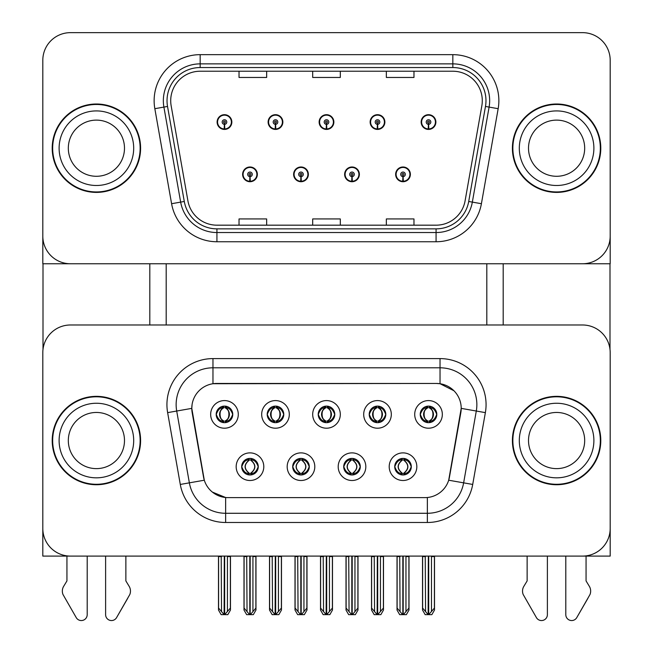 <?xml version="1.0" encoding="UTF-8"?>
<svg xmlns="http://www.w3.org/2000/svg" width="653" height="653" viewBox="0 0 653 653"><rect width="100%" height="100%" fill="white"/><g stroke="black" fill="none" stroke-linecap="round" stroke-linejoin="round"><path stroke-width="0.98" d="M318.215 414.394A8.285 8.285 0 0 0 326.5 422.679A8.285 8.285 0 0 0 334.785 414.394A8.285 8.285 0 0 0 326.5 406.109A8.285 8.285 0 0 0 318.215 414.394L318.289 414.394C320.003 419.022 322.158 421.25 324.745 421.087L324.182 422.352M312.689 414.394A13.811 13.811 0 0 0 326.5 428.205A13.811 13.811 0 0 0 340.311 414.394A13.811 13.811 0 0 0 326.5 400.583A13.811 13.811 0 0 0 312.689 414.394M343.715 466.691A8.285 8.285 0 0 0 352.008 474.976A8.285 8.285 0 0 0 360.293 466.691A8.285 8.285 0 0 0 352.008 458.406A8.285 8.285 0 0 0 343.715 466.691L343.796 466.691C345.364 471.156 347.518 473.384 350.253 473.392L351.232 473.392C345.755 468.927 345.755 464.463 351.232 459.998L350.253 459.998C347.567 459.941 345.413 462.177 343.796 466.691M338.197 466.691A13.811 13.811 0 0 0 352.008 480.502A13.811 13.811 0 0 0 365.819 466.691A13.811 13.811 0 0 0 352.008 452.88A13.811 13.811 0 0 0 338.197 466.691M369.223 414.394A8.285 8.285 0 0 0 377.507 422.679A8.285 8.285 0 0 0 385.792 414.394A8.285 8.285 0 0 0 377.507 406.109A8.285 8.285 0 0 0 369.223 414.394L369.304 414.394C371.018 419.022 373.165 421.25 375.753 421.087L375.189 422.352M363.697 414.394A13.811 13.811 0 0 0 377.507 428.205A13.811 13.811 0 0 0 391.318 414.394A13.811 13.811 0 0 0 377.507 400.583A13.811 13.811 0 0 0 363.697 414.394M420.23 414.394A8.285 8.285 0 0 0 428.523 422.679A8.285 8.285 0 0 0 436.808 414.394A8.285 8.285 0 0 0 428.523 406.109A8.285 8.285 0 0 0 420.23 414.394L420.312 414.394C422.026 419.022 424.181 421.25 426.768 421.087L426.205 422.352M414.712 414.394A13.811 13.811 0 0 0 428.523 428.205A13.811 13.811 0 0 0 442.334 414.394A13.811 13.811 0 0 0 428.523 400.583A13.811 13.811 0 0 0 414.712 414.394M267.208 414.394A8.285 8.285 0 0 0 275.493 422.679A8.285 8.285 0 0 0 283.777 414.394A8.285 8.285 0 0 0 275.493 406.109A8.285 8.285 0 0 0 267.208 414.394L267.281 414.394C268.995 419.022 271.15 421.25 273.738 421.087L273.174 422.352M261.682 414.394A13.811 13.811 0 0 0 275.493 428.205A13.811 13.811 0 0 0 289.303 414.394A13.811 13.811 0 0 0 275.493 400.583A13.811 13.811 0 0 0 261.682 414.394M216.192 414.394A8.285 8.285 0 0 0 224.477 422.679A8.285 8.285 0 0 0 232.77 414.394A8.285 8.285 0 0 0 224.477 406.109A8.285 8.285 0 0 0 216.192 414.394L216.274 414.394C217.988 419.022 220.143 421.25 222.73 421.087L222.167 422.352M210.666 414.394A13.811 13.811 0 0 0 224.477 428.205A13.811 13.811 0 0 0 238.288 414.394A13.811 13.811 0 0 0 224.477 400.583A13.811 13.811 0 0 0 210.666 414.394M241.7 466.691A8.285 8.285 0 0 0 249.985 474.976A8.285 8.285 0 0 0 258.27 466.691A8.285 8.285 0 0 0 249.985 458.406A8.285 8.285 0 0 0 241.7 466.691L241.773 466.691C243.349 471.156 245.495 473.384 248.238 473.392L249.217 473.392C243.732 468.927 243.732 464.463 249.217 459.998L248.238 459.998C245.544 459.941 243.398 462.177 241.773 466.691M236.174 466.691A13.811 13.811 0 0 0 249.985 480.502A13.811 13.811 0 0 0 263.796 466.691A13.811 13.811 0 0 0 249.985 452.88A13.811 13.811 0 0 0 236.174 466.691M292.707 466.691A8.285 8.285 0 0 0 300.992 474.976A8.285 8.285 0 0 0 309.285 466.691A8.285 8.285 0 0 0 300.992 458.406A8.285 8.285 0 0 0 292.707 466.691L292.781 466.691C294.356 471.156 296.511 473.384 299.245 473.392L300.225 473.392C294.74 468.927 294.74 464.463 300.225 459.998L299.245 459.998C296.56 459.941 294.405 462.177 292.781 466.691M287.181 466.691A13.811 13.811 0 0 0 300.992 480.502A13.811 13.811 0 0 0 314.803 466.691A13.811 13.811 0 0 0 300.992 452.88A13.811 13.811 0 0 0 287.181 466.691M394.73 466.691A8.285 8.285 0 0 0 403.015 474.976A8.285 8.285 0 0 0 411.3 466.691A8.285 8.285 0 0 0 403.015 458.406A8.285 8.285 0 0 0 394.73 466.691L394.804 466.691C396.371 471.156 398.526 473.384 401.26 473.392L402.248 473.392C396.763 468.927 396.763 464.463 402.248 459.998L401.26 459.998C398.575 459.941 396.42 462.177 394.804 466.691M389.204 466.691A13.811 13.811 0 0 0 403.015 480.502A13.811 13.811 0 0 0 416.826 466.691A13.811 13.811 0 0 0 403.015 452.88A13.811 13.811 0 0 0 389.204 466.691M191.794 408.321A24.863 24.863 0 0 0 192.17 412.631L203.54 477.09A24.863 24.863 0 0 0 228.019 497.627L424.981 497.627A24.863 24.863 0 0 0 449.46 477.09L460.83 412.631A24.863 24.863 0 0 0 436.343 383.458L216.657 383.458A24.863 24.863 0 0 0 191.794 408.321L192.072 404.631M42.812 352.612L42.812 556.095L610.188 556.095L610.188 352.612A27.622 27.622 0 0 0 582.558 324.99L70.442 324.99A27.622 27.622 0 0 0 42.812 352.612L42.812 528.473A27.622 27.622 0 0 0 70.442 556.095L582.558 556.095A27.622 27.622 0 0 0 610.188 528.473L610.188 352.612M486.803 263.755L486.803 324.99M166.197 263.755L166.197 324.99M242.622 174.351A7.363 7.363 0 0 0 249.985 181.722A7.363 7.363 0 0 0 257.355 174.351A7.363 7.363 0 0 0 249.985 166.988A7.363 7.363 0 0 0 242.622 174.351M293.63 174.351A7.363 7.363 0 0 0 300.992 181.722A7.363 7.363 0 0 0 308.363 174.351A7.363 7.363 0 0 0 300.992 166.988A7.363 7.363 0 0 0 293.63 174.351M344.637 174.351A7.363 7.363 0 0 0 352.008 181.722A7.363 7.363 0 0 0 359.37 174.351A7.363 7.363 0 0 0 352.008 166.988A7.363 7.363 0 0 0 344.637 174.351M370.145 122.054A7.363 7.363 0 0 0 377.507 129.425A7.363 7.363 0 0 0 384.878 122.054A7.363 7.363 0 0 0 377.507 114.691A7.363 7.363 0 0 0 370.145 122.054M319.137 122.054A7.363 7.363 0 0 0 326.5 129.425A7.363 7.363 0 0 0 333.863 122.054A7.363 7.363 0 0 0 326.5 114.691A7.363 7.363 0 0 0 319.137 122.054M268.122 122.054A7.363 7.363 0 0 0 275.493 129.425A7.363 7.363 0 0 0 282.855 122.054A7.363 7.363 0 0 0 275.493 114.691A7.363 7.363 0 0 0 268.122 122.054M217.114 122.054A7.363 7.363 0 0 0 224.477 129.425A7.363 7.363 0 0 0 231.848 122.054A7.363 7.363 0 0 0 224.477 114.691A7.363 7.363 0 0 0 217.114 122.054M395.645 174.351A7.363 7.363 0 0 0 403.015 181.722A7.363 7.363 0 0 0 410.378 174.351A7.363 7.363 0 0 0 403.015 166.988A7.363 7.363 0 0 0 395.645 174.351M421.152 122.054A7.363 7.363 0 0 0 428.523 129.425A7.363 7.363 0 0 0 435.886 122.054A7.363 7.363 0 0 0 428.523 114.691A7.363 7.363 0 0 0 421.152 122.054M610.188 263.755L610.188 60.272A27.622 27.622 0 0 0 582.558 32.65L70.442 32.65A27.622 27.622 0 0 0 42.812 60.272L42.812 263.755L610.188 263.755M52.207 440.546A44.2 44.2 0 0 0 96.407 484.738A44.2 44.2 0 0 0 140.599 440.546A44.2 44.2 0 0 0 96.407 396.347A44.2 44.2 0 0 0 52.207 440.546M512.401 440.546A44.2 44.2 0 0 0 556.593 484.738A44.2 44.2 0 0 0 600.793 440.546A44.2 44.2 0 0 0 556.593 396.347A44.2 44.2 0 0 0 512.401 440.546M212.968 358.595L440.032 358.595A46.037 46.037 0 0 1 485.367 412.631L472.707 484.444A46.037 46.037 0 0 1 427.364 522.49L225.636 522.49A46.037 46.037 0 0 1 180.293 484.444L167.633 412.631A46.037 46.037 0 0 1 212.968 358.595L212.968 367.802L440.032 367.802A36.829 36.829 0 0 1 476.298 411.031L463.638 482.845A36.829 36.829 0 0 1 427.364 513.282L225.636 513.282A36.829 36.829 0 0 1 189.362 482.845L176.702 411.031A36.829 36.829 0 0 1 212.968 367.802L212.968 383.727L436.343 383.458L440.032 383.727L453.925 390.739M424.981 497.627L228.019 497.627M225.636 522.49L225.636 497.513L212.364 492.084M485.367 412.631L461.206 408.37L448.701 480.216L472.707 484.444M180.293 484.444L204.299 480.216L191.794 408.37L176.702 411.031A36.829 36.829 0 0 1 176.139 404.631M449.46 477.09L449.313 477.874M203.687 477.874L203.54 477.09M582.558 324.99L70.442 324.99M52.207 148.207A44.2 44.2 0 0 0 96.407 192.398A44.2 44.2 0 0 0 140.599 148.207A44.2 44.2 0 0 0 96.407 104.007A44.2 44.2 0 0 0 52.207 148.207M512.401 148.207A44.2 44.2 0 0 0 556.593 192.398A44.2 44.2 0 0 0 600.793 148.207A44.2 44.2 0 0 0 556.593 104.007A44.2 44.2 0 0 0 512.401 148.207M170.711 100.693A29.467 29.467 0 0 1 200.169 71.226L452.831 71.226A29.467 29.467 0 0 1 481.841 105.81L465.091 200.83A29.467 29.467 0 0 1 436.073 225.179L216.927 225.179A29.467 29.467 0 0 1 187.909 200.83L171.159 105.81A29.467 29.467 0 0 1 170.711 100.693M167.029 100.693A33.148 33.148 0 0 0 167.527 106.447L184.285 201.475A33.148 33.148 0 0 0 216.927 228.86L436.073 228.86A33.148 33.148 0 0 0 468.715 201.475L485.473 106.447A33.148 33.148 0 0 0 452.831 67.545L200.169 67.545A33.148 33.148 0 0 0 167.029 100.693M154.834 108.692A46.037 46.037 0 0 1 200.169 54.656L452.831 54.656A46.037 46.037 0 0 1 498.166 108.692L481.408 203.712A46.037 46.037 0 0 1 436.073 241.749L216.927 241.749A46.037 46.037 0 0 1 171.592 203.712L154.834 108.692L163.903 107.092A36.829 36.829 0 0 1 200.169 63.863L452.831 63.863A36.829 36.829 0 0 1 489.097 107.092L472.339 202.112A36.829 36.829 0 0 1 436.073 232.541L216.927 232.541A36.829 36.829 0 0 1 180.661 202.112L163.903 107.092A36.829 36.829 0 0 1 163.34 100.693M582.558 32.65L70.442 32.65M42.812 60.272L42.812 236.133A27.622 27.622 0 0 0 70.442 263.755L582.558 263.755A27.622 27.622 0 0 0 610.188 236.133L610.188 60.272M312.689 71.226L312.689 77.462L340.311 77.462L340.311 71.226M239.031 71.226L239.031 77.462L266.653 77.462L266.653 71.226M386.347 71.226L386.347 77.462L413.969 77.462L413.969 71.226M340.311 225.179L340.311 218.943L312.689 218.943L312.689 225.179M266.653 225.179L266.653 218.943L239.031 218.943L239.031 225.179M413.969 225.179L413.969 218.943L386.347 218.943L386.347 225.179M404.444 474.853L403.783 473.392L404.762 473.392C407.456 473.449 409.602 471.213 411.227 466.683C409.643 462.226 407.488 459.998 404.762 459.998L405.325 458.733M404.444 458.528L403.783 459.998L404.762 459.998M402.517 473.392L401.824 474.894L402.526 473.392C396.697 468.927 396.697 464.463 402.526 459.998L401.824 458.488L402.526 459.998C396.893 464.463 396.893 468.927 402.517 473.392M402.248 459.998L401.587 458.528M403.783 459.998L404.199 458.488L403.783 459.998C409.268 464.463 409.268 468.927 403.783 473.392L404.199 474.894L403.505 473.392C409.137 468.927 409.137 464.463 403.513 459.998C409.333 464.463 409.333 468.927 403.505 473.392L403.783 473.392M399.726 556.095L400.069 611.592L402.64 614.661L403.391 614.661L408.909 608.082L408.909 556.56L405.962 556.56L405.962 611.592M403.195 556.095L403.195 614.661M406.305 556.095L405.962 556.56M408.909 556.095L408.909 556.56M402.828 614.661L402.828 556.095M397.122 556.095L397.122 608.082L400.069 611.592M400.069 556.56L397.122 556.56M425.234 556.095L425.576 611.592L428.139 614.661L428.335 556.095M428.703 556.095L428.703 614.661L434.408 608.082L434.408 556.56L431.47 556.56L431.804 556.095M422.63 556.095L422.63 608.082L425.576 611.592M425.576 556.56L422.63 556.56M431.47 611.592L431.47 556.56M434.408 556.095L434.408 556.56M427.095 422.556L427.748 421.087L426.768 421.087M427.095 406.231L427.748 407.701L426.768 407.701C424.099 407.652 421.944 409.888 420.312 414.394M436.808 414.394L436.726 414.394C435.135 409.937 432.98 407.709 430.27 407.701L429.29 407.701C431.927 409.105 433.314 411.341 433.47 414.394C433.314 417.447 431.927 419.683 429.29 421.087L430.27 421.087L430.833 422.352M436.726 414.394C435.069 418.94 432.915 421.169 430.27 421.087M427.748 421.087L428.017 421.087C425.323 419.683 423.887 417.447 423.732 414.394C423.887 411.341 425.323 409.105 428.017 407.701L427.331 406.19L428.025 407.701C422.883 407.872 422.72 420.23 428.025 421.087L427.34 422.597L427.748 421.087C425.119 419.683 423.724 417.447 423.568 414.394C423.724 411.341 425.119 409.105 427.748 407.701M429.021 407.701L429.021 407.701C434.155 407.872 434.318 420.23 429.013 421.087L429.707 422.597L429.021 421.087C431.723 419.683 433.151 417.447 433.306 414.394C433.151 411.341 431.723 409.105 429.021 407.701L429.707 406.19L429.013 407.701M353.428 474.853L352.775 473.392L353.755 473.392C356.44 473.449 358.595 471.213 360.219 466.683C358.636 462.226 356.481 459.998 353.755 459.998L354.318 458.733M353.428 458.528L352.775 459.998L353.755 459.998M351.51 473.392L350.816 474.894L351.518 473.392C345.69 468.927 345.69 464.463 351.518 459.998L350.816 458.488L351.518 459.998C345.886 464.463 345.886 468.927 351.51 473.392M351.232 459.998L350.579 458.528M352.775 459.998L353.191 458.488L352.775 459.998C358.26 464.463 358.26 468.927 352.775 473.392L353.191 474.894L352.498 473.392C358.13 468.927 358.13 464.463 352.506 459.998C358.326 464.463 358.326 468.927 352.498 473.392L352.775 473.392M348.718 556.095L349.061 611.592L351.624 614.661L352.383 614.661L357.901 608.082L357.901 556.56L354.954 556.56L354.954 611.592M352.187 556.095L352.187 614.661M355.289 556.095L354.954 556.56M357.901 556.095L357.901 556.56M351.82 614.661L351.82 556.095M346.114 556.095L346.114 608.082L349.061 611.592M349.061 556.56L346.114 556.56M302.421 474.853L301.768 473.392L302.747 473.392C305.433 473.449 307.587 471.213 309.204 466.683C307.628 462.226 305.473 459.998 302.747 459.998L303.31 458.733M302.421 458.528L301.768 459.998L302.747 459.998M300.494 473.392L299.809 474.894L300.502 473.392C294.674 468.927 294.674 464.463 300.502 459.998L299.809 458.488L300.502 459.998C294.87 464.463 294.87 468.927 300.494 473.392M300.225 459.998L299.572 458.528M301.768 459.998L302.184 458.488L301.768 459.998C307.245 464.463 307.245 468.927 301.768 473.392L302.184 474.894L301.482 473.392C307.114 468.927 307.114 464.463 301.49 459.998C307.31 464.463 307.31 468.927 301.482 473.392L301.768 473.392M297.711 556.095L298.046 611.592L300.617 614.661L301.376 614.661L306.886 608.082L306.886 556.56L303.939 556.56L303.939 611.592M301.18 556.095L301.18 614.661M304.282 556.095L303.939 556.56M306.886 556.095L306.886 556.56M300.813 614.661L300.813 556.095M295.099 556.095L295.099 608.082L298.046 611.592M298.046 556.56L295.099 556.56M251.413 474.853L250.752 473.392L251.74 473.392C254.425 473.449 256.58 471.213 258.196 466.683C256.613 462.226 254.466 459.998 251.74 459.998L252.303 458.733M251.413 458.528L250.752 459.998L251.74 459.998M249.487 473.392L248.801 474.894L249.495 473.392C243.667 468.927 243.667 464.463 249.495 459.998L248.801 458.488L249.495 459.998C243.863 464.463 243.863 468.927 249.487 473.392M249.217 459.998L248.556 458.528M250.752 459.998L251.176 458.488L250.752 459.998C256.237 464.463 256.237 468.927 250.752 473.392L251.176 474.894L250.474 473.392C256.107 468.927 256.107 464.463 250.483 459.998C256.303 464.463 256.303 468.927 250.474 473.392L250.752 473.392M246.695 556.095L247.038 611.592L249.609 614.661L250.36 614.661L255.878 608.082L255.878 556.56L252.931 556.56L252.931 611.592M250.172 556.095L250.172 614.661M253.274 556.095L252.931 556.56M255.878 556.095L255.878 556.56M249.805 614.661L249.805 556.095M244.091 556.095L244.091 608.082L247.038 611.592M247.038 556.56L244.091 556.56M374.226 556.095L374.561 611.592L377.132 614.661L377.328 556.095M377.695 556.095L377.695 614.661L383.401 608.082L383.401 556.56L380.454 556.56L380.797 556.095M371.614 556.095L371.614 608.082L374.561 611.592M374.561 556.56L371.614 556.56M380.454 611.592L380.454 556.56M383.401 556.095L383.401 556.56M376.079 422.556L376.74 421.087L375.753 421.087M376.079 406.231L376.74 407.701L375.753 407.701C373.092 407.652 370.937 409.888 369.304 414.394M385.792 414.394L385.719 414.394C384.119 409.937 381.972 407.709 379.262 407.701L378.283 407.701C380.911 409.105 382.307 411.341 382.462 414.394C382.307 417.447 380.911 419.683 378.283 421.087L379.262 421.087L379.826 422.352M385.719 414.394C384.062 418.94 381.907 421.169 379.262 421.087M376.74 421.087L377.01 421.087C374.308 419.683 372.879 417.447 372.724 414.394C372.879 411.341 374.308 409.105 377.01 407.701C371.867 407.872 371.704 420.23 377.018 421.087L376.74 421.087C374.104 419.683 372.716 417.447 372.561 414.394C372.716 411.341 374.104 409.105 376.74 407.701L376.74 407.701M378.014 407.701L378.014 407.701C383.148 407.872 383.311 420.23 378.005 421.087L378.691 422.597L378.014 421.087C380.707 419.683 382.136 417.447 382.299 414.394C382.136 411.341 380.707 409.105 378.014 407.701L378.699 406.19L378.005 407.701M323.211 556.095L323.553 611.592L326.125 614.661L326.312 556.095M326.688 556.095L326.688 614.661L332.393 608.082L332.393 556.56L329.447 556.56L329.789 556.095M320.607 556.095L320.607 608.082L323.553 611.592M323.553 556.56L320.607 556.56M329.447 611.592L329.447 556.56M332.393 556.095L332.393 556.56M325.072 422.556L325.725 421.087L324.745 421.087M325.072 406.231L325.725 407.701L324.745 407.701C322.076 407.652 319.929 409.888 318.289 414.394M334.785 414.394L334.711 414.394C333.112 409.937 330.965 407.709 328.255 407.701L327.275 407.701C329.904 409.105 331.3 411.341 331.455 414.394C331.3 417.447 329.904 419.683 327.275 421.087L328.255 421.087L328.818 422.352M334.711 414.394C333.054 418.94 330.9 421.169 328.255 421.087M325.725 421.087L326.002 421.087C323.3 419.683 321.872 417.447 321.709 414.394C321.872 411.341 323.3 409.105 326.002 407.701C320.86 407.872 320.696 420.23 326.01 421.087L325.725 421.087C323.096 419.683 321.7 417.447 321.545 414.394C321.7 411.341 323.096 409.105 325.725 407.701L325.725 407.701M326.998 407.701L326.998 407.701C332.14 407.872 332.304 420.23 326.99 421.087L327.684 422.597L326.998 421.087C329.7 419.683 331.128 417.447 331.291 414.394C331.128 411.341 329.7 409.105 326.998 407.701L327.692 406.19L326.99 407.701M272.203 556.095L272.546 611.592L275.109 614.661L275.305 556.095M275.672 556.095L275.672 614.661L281.386 608.082L281.386 556.56L278.439 556.56L278.774 556.095M269.599 556.095L269.599 608.082L272.546 611.592M272.546 556.56L269.599 556.56M278.439 611.592L278.439 556.56M281.386 556.095L281.386 556.56M274.064 422.556L274.717 421.087L273.738 421.087M274.064 406.231L274.717 407.701L273.738 407.701C271.068 407.652 268.914 409.888 267.281 414.394M283.777 414.394L283.704 414.394C282.104 409.937 279.949 407.709 277.247 407.701L276.26 407.701C278.896 409.105 280.284 411.341 280.439 414.394C280.284 417.447 278.896 419.683 276.26 421.087L277.247 421.087L277.811 422.352M283.704 414.394C282.039 418.94 279.892 421.169 277.247 421.087M274.717 421.087L274.986 421.087C272.293 419.683 270.864 417.447 270.701 414.394C270.864 411.341 272.293 409.105 274.986 407.701C269.852 407.872 269.689 420.23 274.995 421.087L274.717 421.087C272.089 419.683 270.693 417.447 270.538 414.394C270.693 411.341 272.089 409.105 274.717 407.701L274.717 407.701M275.99 407.701L275.99 407.701C281.133 407.872 281.296 420.23 275.982 421.087L276.676 422.597L275.99 421.087C278.692 419.683 280.121 417.447 280.276 414.394C280.121 411.341 278.692 409.105 275.99 407.701L276.684 406.19L275.982 407.701M221.196 556.095L221.53 611.592L224.101 614.661L224.297 556.095M224.665 556.095L224.665 614.661L230.37 608.082L230.37 556.56L227.424 556.56L227.766 556.095M218.592 556.095L218.592 608.082L221.53 611.592M221.53 556.56L218.592 556.56M227.424 611.592L227.424 556.56M230.37 556.095L230.37 556.56M223.057 422.556L223.71 421.087L222.73 421.087M223.057 406.231L223.71 407.701L222.73 407.701C220.061 407.652 217.906 409.888 216.274 414.394M232.77 414.394L232.688 414.394C231.097 409.937 228.942 407.709 226.232 407.701L225.252 407.701C227.881 409.105 229.276 411.341 229.432 414.394C229.276 417.447 227.881 419.683 225.252 421.087L226.232 421.087L226.795 422.352M232.688 414.394C231.031 418.94 228.876 421.169 226.232 421.087M223.71 421.087L223.979 421.087C221.277 419.683 219.849 417.447 219.694 414.394C219.849 411.341 221.277 409.105 223.979 407.701C218.845 407.872 218.682 420.23 223.987 421.087L223.71 421.087C221.073 419.683 219.686 417.447 219.53 414.394C219.686 411.341 221.073 409.105 223.71 407.701L223.71 407.701M224.983 407.701L225.669 406.19L224.975 407.701C230.117 407.872 230.28 420.23 224.975 421.087L225.66 422.597L224.983 421.087C227.677 419.683 229.113 417.447 229.268 414.394C229.113 411.341 227.677 409.105 224.983 407.701M402.917 176.653L402.713 181.256A6.905 6.905 0 0 1 396.11 174.351A6.905 6.905 0 0 1 403.015 167.446A6.905 6.905 0 0 1 409.921 174.351A6.905 6.905 0 0 1 403.317 181.256L403.113 176.653A2.302 2.302 0 0 0 405.317 174.351A2.302 2.302 0 0 0 403.015 172.049A2.302 2.302 0 0 0 400.713 174.351A2.302 2.302 0 0 0 402.917 176.653L402.974 175.273A0.922 0.922 0 0 1 402.093 174.351A0.922 0.922 0 0 1 403.015 173.437A0.922 0.922 0 0 1 403.938 174.351A0.922 0.922 0 0 1 403.056 175.273L403.113 176.653M410.149 176.196L409.668 176.196M409.668 172.514L410.149 172.514M396.363 176.196L395.881 176.196M395.881 172.514L396.363 172.514M408.998 556.095L408.998 610.057L406.337 614.661L403.391 614.661M397.032 556.095L397.032 610.057L399.685 614.661L402.64 614.661M428.417 124.356L428.221 128.951A6.905 6.905 0 0 1 421.618 122.054A6.905 6.905 0 0 1 428.523 115.148A6.905 6.905 0 0 1 435.429 122.054A6.905 6.905 0 0 1 428.817 128.951L428.621 124.356A2.302 2.302 0 0 0 430.825 122.054A2.302 2.302 0 0 0 428.523 119.752A2.302 2.302 0 0 0 426.221 122.054A2.302 2.302 0 0 0 428.417 124.356L428.482 122.976A0.922 0.922 0 0 1 427.601 122.054A0.922 0.922 0 0 1 428.523 121.132A0.922 0.922 0 0 1 429.437 122.054A0.922 0.922 0 0 1 428.556 122.976L428.621 124.356M435.649 123.899L435.176 123.899M435.176 120.217L435.649 120.217M421.862 123.899L421.389 123.899M421.389 120.217L421.862 120.217M434.506 556.095L434.506 610.057L431.845 614.661L428.899 614.661M422.532 556.095L422.532 610.057L425.193 614.661L428.139 614.661M43 263.755L43 349.428M149.806 263.755L149.806 324.99M503.194 263.755L503.194 324.99M610 263.755L610 349.428M351.902 176.653L351.706 181.256A6.905 6.905 0 0 1 345.102 174.351A6.905 6.905 0 0 1 352.008 167.446A6.905 6.905 0 0 1 358.913 174.351A6.905 6.905 0 0 1 352.31 181.256L352.106 176.653A2.302 2.302 0 0 0 354.31 174.351A2.302 2.302 0 0 0 352.008 172.049A2.302 2.302 0 0 0 349.706 174.351A2.302 2.302 0 0 0 351.902 176.653L351.967 175.273A0.922 0.922 0 0 1 351.085 174.351A0.922 0.922 0 0 1 352.008 173.437A0.922 0.922 0 0 1 352.922 174.351A0.922 0.922 0 0 1 352.049 175.273L352.106 176.653M359.134 176.196L358.66 176.196M358.66 172.514L359.134 172.514M345.347 176.196L344.874 176.196M344.874 172.514L345.347 172.514M357.991 556.095L357.991 610.057L355.33 614.661L352.383 614.661M346.017 556.095L346.017 610.057L348.678 614.661L351.624 614.661M300.894 176.653L300.69 181.256A6.905 6.905 0 0 1 294.087 174.351A6.905 6.905 0 0 1 300.992 167.446A6.905 6.905 0 0 1 307.898 174.351A6.905 6.905 0 0 1 301.294 181.256L301.098 176.653A2.302 2.302 0 0 0 303.294 174.351A2.302 2.302 0 0 0 300.992 172.049A2.302 2.302 0 0 0 298.69 174.351A2.302 2.302 0 0 0 300.894 176.653L300.951 175.273A0.922 0.922 0 0 1 300.078 174.351A0.922 0.922 0 0 1 300.992 173.437A0.922 0.922 0 0 1 301.915 174.351A0.922 0.922 0 0 1 301.033 175.273L301.098 176.653M308.126 176.196L307.653 176.196M307.653 172.514L308.126 172.514M294.34 176.196L293.866 176.196M293.866 172.514L294.34 172.514M306.983 556.095L306.983 610.057L304.322 614.661L301.376 614.661M295.009 556.095L295.009 610.057L297.67 614.661L300.617 614.661M249.887 176.653L249.683 181.256A6.905 6.905 0 0 1 243.079 174.351A6.905 6.905 0 0 1 249.985 167.446A6.905 6.905 0 0 1 256.89 174.351A6.905 6.905 0 0 1 250.287 181.256L250.083 176.653A2.302 2.302 0 0 0 252.287 174.351A2.302 2.302 0 0 0 249.985 172.049A2.302 2.302 0 0 0 247.683 174.351A2.302 2.302 0 0 0 249.887 176.653L249.944 175.273A0.922 0.922 0 0 1 249.062 174.351A0.922 0.922 0 0 1 249.985 173.437A0.922 0.922 0 0 1 250.907 174.351A0.922 0.922 0 0 1 250.026 175.273L250.083 176.653M257.119 176.196L256.637 176.196M256.637 172.514L257.119 172.514M243.332 176.196L242.851 176.196M242.851 172.514L243.332 172.514M255.968 556.095L255.968 610.057L253.315 614.661L250.36 614.661M244.002 556.095L244.002 610.057L246.663 614.661L249.609 614.661M377.41 124.356L377.205 128.951A6.905 6.905 0 0 1 370.602 122.054A6.905 6.905 0 0 1 377.507 115.148A6.905 6.905 0 0 1 384.413 122.054A6.905 6.905 0 0 1 377.809 128.951L377.614 124.356A2.302 2.302 0 0 0 379.809 122.054A2.302 2.302 0 0 0 377.507 119.752A2.302 2.302 0 0 0 375.206 122.054A2.302 2.302 0 0 0 377.41 124.356L377.467 122.976A0.922 0.922 0 0 1 376.585 122.054A0.922 0.922 0 0 1 377.507 121.132A0.922 0.922 0 0 1 378.43 122.054A0.922 0.922 0 0 1 377.548 122.976L377.614 124.356M384.641 123.899L384.168 123.899M384.168 120.217L384.641 120.217M370.855 123.899L370.382 123.899M370.382 120.217L370.855 120.217M383.491 556.095L383.491 610.057L380.838 614.661L377.891 614.661M371.524 556.095L371.524 610.057L374.185 614.661L377.132 614.661M326.402 124.356L326.198 128.951A6.905 6.905 0 0 1 319.595 122.054A6.905 6.905 0 0 1 326.5 115.148A6.905 6.905 0 0 1 333.405 122.054A6.905 6.905 0 0 1 326.802 128.951L326.598 124.356A2.302 2.302 0 0 0 328.802 122.054A2.302 2.302 0 0 0 326.5 119.752A2.302 2.302 0 0 0 324.198 122.054A2.302 2.302 0 0 0 326.402 124.356L326.459 122.976A0.922 0.922 0 0 1 325.578 122.054A0.922 0.922 0 0 1 326.5 121.132A0.922 0.922 0 0 1 327.422 122.054A0.922 0.922 0 0 1 326.541 122.976L326.598 124.356M333.634 123.899L333.152 123.899M333.152 120.217L333.634 120.217M319.848 123.899L319.366 123.899M319.366 120.217L319.848 120.217M332.483 556.095L332.483 610.057L329.83 614.661L326.875 614.661M320.517 556.095L320.517 610.057L323.17 614.661L326.125 614.661M275.386 124.356L275.191 128.951A6.905 6.905 0 0 1 268.587 122.054A6.905 6.905 0 0 1 275.493 115.148A6.905 6.905 0 0 1 282.398 122.054A6.905 6.905 0 0 1 275.795 128.951L275.59 124.356A2.302 2.302 0 0 0 277.794 122.054A2.302 2.302 0 0 0 275.493 119.752A2.302 2.302 0 0 0 273.191 122.054A2.302 2.302 0 0 0 275.386 124.356L275.452 122.976A0.922 0.922 0 0 1 274.57 122.054A0.922 0.922 0 0 1 275.493 121.132A0.922 0.922 0 0 1 276.415 122.054A0.922 0.922 0 0 1 275.533 122.976L275.59 124.356M282.618 123.899L282.145 123.899M282.145 120.217L282.618 120.217M268.832 123.899L268.359 123.899M268.359 120.217L268.832 120.217M281.476 556.095L281.476 610.057L278.815 614.661L275.868 614.661M269.509 556.095L269.509 610.057L272.162 614.661L275.109 614.661M224.379 124.356L224.183 128.951A6.905 6.905 0 0 1 217.571 122.054A6.905 6.905 0 0 1 224.477 115.148A6.905 6.905 0 0 1 231.382 122.054A6.905 6.905 0 0 1 224.779 128.951L224.583 124.356A2.302 2.302 0 0 0 226.779 122.054A2.302 2.302 0 0 0 224.477 119.752A2.302 2.302 0 0 0 222.175 122.054A2.302 2.302 0 0 0 224.379 124.356L224.444 122.976A0.922 0.922 0 0 1 223.563 122.054A0.922 0.922 0 0 1 224.477 121.132A0.922 0.922 0 0 1 225.399 122.054A0.922 0.922 0 0 1 224.518 122.976L224.583 124.356M231.611 123.899L231.138 123.899M231.138 120.217L231.611 120.217M217.824 123.899L217.351 123.899M217.351 120.217L217.824 120.217M230.468 556.095L230.468 610.057L227.807 614.661L224.861 614.661M218.494 556.095L218.494 610.057L221.155 614.661L224.101 614.661M105.615 556.095L105.615 614.669L105.615 556.095M87.2 556.095L87.2 614.669A5.877 5.877 0 0 1 76.23 617.607L62.998 594.516A9.207 9.207 0 0 1 63.668 586.312L66.941 580.917L63.668 586.312M127.678 598.393L116.585 617.607L129.808 594.516A9.207 9.207 0 0 0 129.139 586.312L125.866 580.917L125.866 556.095M116.585 617.607A5.877 5.877 0 0 1 105.615 614.669M66.941 556.095L66.941 580.917M129.139 586.312L125.866 580.917M565.8 556.095L565.8 614.669L565.8 556.095M547.385 556.095L547.385 614.669A5.877 5.877 0 0 1 536.415 617.607L523.192 594.516A9.207 9.207 0 0 1 523.861 586.312L527.134 580.917L523.861 586.312M587.871 598.393L576.77 617.607L590.002 594.516A9.207 9.207 0 0 0 589.332 586.312L586.059 580.917L586.059 556.095M576.77 617.607A5.877 5.877 0 0 1 565.8 614.669M527.134 556.095L527.134 580.917M589.332 586.312L586.059 580.917M124.486 440.546A28.079 28.079 0 0 0 96.407 412.459A28.079 28.079 0 0 0 68.32 440.546A28.079 28.079 0 0 0 96.407 468.625A28.079 28.079 0 0 0 124.486 440.546A28.079 28.079 0 0 1 96.407 468.625A28.079 28.079 0 0 1 68.32 440.546M52.664 440.546A43.735 43.735 0 0 1 96.407 396.804A43.735 43.735 0 0 1 140.142 440.546A43.735 43.735 0 0 1 96.407 484.281A43.735 43.735 0 0 1 52.664 440.546M584.68 148.207A28.079 28.079 0 0 0 556.593 120.119A28.079 28.079 0 0 0 528.514 148.207A28.079 28.079 0 0 0 556.593 176.286A28.079 28.079 0 0 0 584.68 148.207A28.079 28.079 0 0 1 556.593 176.286A28.079 28.079 0 0 1 528.514 148.207M512.858 148.207A43.735 43.735 0 0 1 556.593 104.472A43.735 43.735 0 0 1 600.336 148.207A43.735 43.735 0 0 1 556.593 191.941A43.735 43.735 0 0 1 512.858 148.207M584.68 440.546A28.079 28.079 0 0 0 556.593 412.459A28.079 28.079 0 0 0 528.514 440.546A28.079 28.079 0 0 0 556.593 468.625A28.079 28.079 0 0 0 584.68 440.546A28.079 28.079 0 0 1 556.593 468.625A28.079 28.079 0 0 1 528.514 440.546M512.858 440.546A43.735 43.735 0 0 1 556.593 396.804A43.735 43.735 0 0 1 600.336 440.546A43.735 43.735 0 0 1 556.593 484.281A43.735 43.735 0 0 1 512.858 440.546M124.486 148.207A28.079 28.079 0 0 0 96.407 120.119A28.079 28.079 0 0 0 68.32 148.207A28.079 28.079 0 0 0 96.407 176.286A28.079 28.079 0 0 0 124.486 148.207A28.079 28.079 0 0 1 96.407 176.286A28.079 28.079 0 0 1 68.32 148.207M52.664 148.207A43.735 43.735 0 0 1 96.407 104.472A43.735 43.735 0 0 1 140.142 148.207A43.735 43.735 0 0 1 96.407 191.941A43.735 43.735 0 0 1 52.664 148.207M440.032 358.595L440.032 383.727M427.364 497.513L427.364 522.49M167.633 412.631L176.702 411.031M452.831 54.656L452.831 67.545M163.903 107.092L167.527 106.447M216.927 241.749L216.927 228.86M436.073 228.86L436.073 241.749M468.715 201.475L481.408 203.712M171.592 203.712L184.285 201.475M485.473 106.447L498.166 108.692M200.169 54.656L200.169 67.545M401.26 473.392L400.697 474.649M401.587 474.853L402.248 473.392M401.26 459.998L400.697 458.733M404.762 473.392L405.325 474.649M426.768 407.701L426.205 406.435M430.27 407.701L430.833 406.435M429.943 406.231L429.29 407.701M429.943 422.556L429.29 421.087M350.253 473.392L349.69 474.649M350.579 474.853L351.232 473.392M350.253 459.998L349.69 458.733M353.755 473.392L354.318 474.649M299.245 473.392L298.682 474.649M299.572 474.853L300.225 473.392M299.245 459.998L298.682 458.733M302.747 473.392L303.31 474.649M248.238 473.392L247.675 474.649M248.556 474.853L249.217 473.392M248.238 459.998L247.675 458.733M251.74 473.392L252.303 474.649M375.753 407.701L375.189 406.435M379.262 407.701L379.826 406.435M378.936 406.231L378.283 407.701M378.936 422.556L378.283 421.087M376.316 422.597L377.01 421.087L376.324 422.597M376.316 406.19L377.01 407.701L376.324 406.19M324.745 407.701L324.182 406.435M328.255 407.701L328.818 406.435M327.928 406.231L327.275 407.701M327.928 422.556L327.275 421.087M325.308 422.597L326.002 421.087L325.316 422.597M325.308 406.19L326.002 407.701L325.316 406.19M273.738 407.701L273.174 406.435M277.247 407.701L277.811 406.435M276.921 406.231L276.26 407.701M276.921 422.556L276.26 421.087M274.301 422.597L274.986 421.087L274.309 422.597M274.301 406.19L274.986 407.701L274.309 406.19M222.73 407.701L222.167 406.435M226.232 407.701L226.795 406.435M225.905 406.231L225.252 407.701M225.905 422.556L225.252 421.087M223.293 422.597L223.979 421.087L223.293 422.597M223.293 406.19L223.979 407.701L223.293 406.19M402.713 181.256A6.905 6.905 0 0 1 396.11 174.351M428.221 128.951A6.905 6.905 0 0 1 421.618 122.054M351.706 181.256A6.905 6.905 0 0 1 345.102 174.351M300.69 181.256A6.905 6.905 0 0 1 294.087 174.351M249.683 181.256A6.905 6.905 0 0 1 243.079 174.351M377.205 128.951A6.905 6.905 0 0 1 370.602 122.054M326.198 128.951A6.905 6.905 0 0 1 319.595 122.054M275.191 128.951A6.905 6.905 0 0 1 268.587 122.054M224.183 128.951A6.905 6.905 0 0 1 217.571 122.054M59.113 440.546A37.294 37.294 0 0 1 96.407 403.252A37.294 37.294 0 0 1 133.694 440.546A37.294 37.294 0 0 1 96.407 477.833A37.294 37.294 0 0 1 59.113 440.546M519.306 148.207A37.294 37.294 0 0 1 556.593 110.912A37.294 37.294 0 0 1 593.887 148.207A37.294 37.294 0 0 1 556.593 185.493A37.294 37.294 0 0 1 519.306 148.207M519.306 440.546A37.294 37.294 0 0 1 556.593 403.252A37.294 37.294 0 0 1 593.887 440.546A37.294 37.294 0 0 1 556.593 477.833A37.294 37.294 0 0 1 519.306 440.546M59.113 148.207A37.294 37.294 0 0 1 96.407 110.912A37.294 37.294 0 0 1 133.694 148.207A37.294 37.294 0 0 1 96.407 185.493A37.294 37.294 0 0 1 59.113 148.207"/></g></svg>
